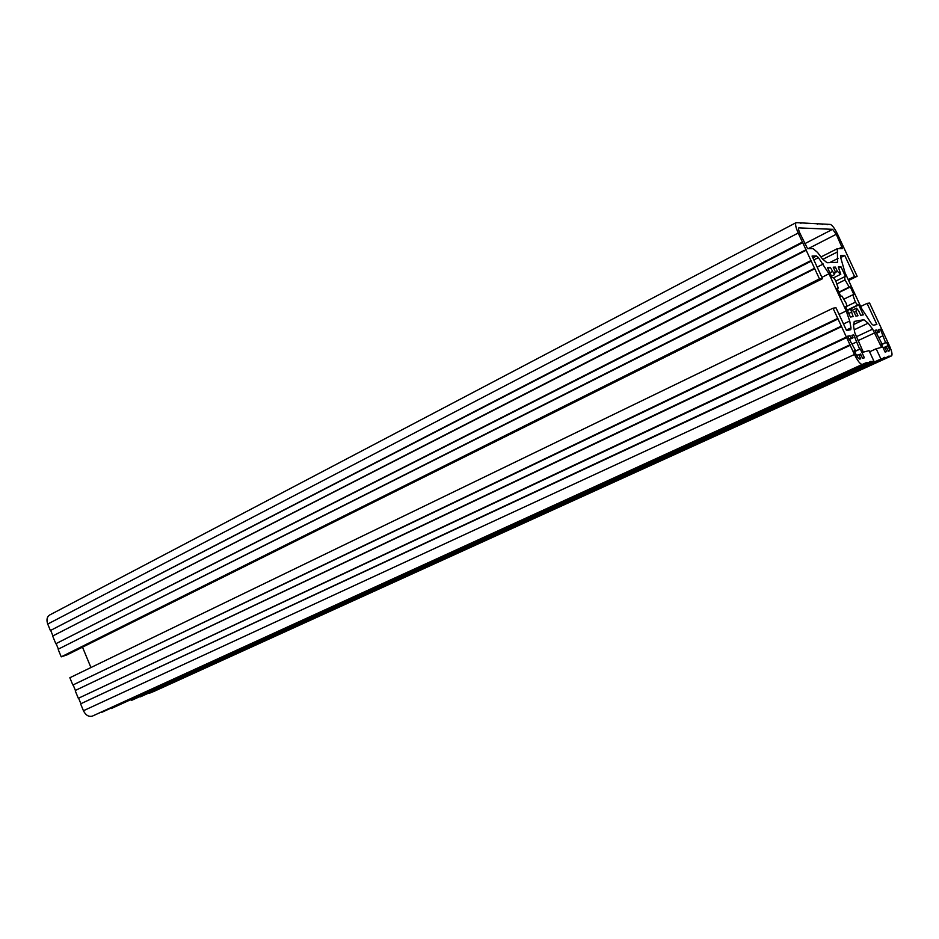 <?xml version="1.0" encoding="UTF-8"?>
<svg xmlns="http://www.w3.org/2000/svg" width="939" height="939" viewBox="0 0 939 939"><rect width="100%" height="100%" fill="white"/><g stroke="black" fill="none" stroke-linecap="round" stroke-linejoin="round"><path stroke-width="1.41" d="M853.035 337.794L851.873 335.282L853.751 334.883L859.643 349.144L860.288 348.979L864.385 357.806L862.554 358.322L860.558 354.026L860.077 354.989L858.704 354.519L860.699 358.827L859.772 359.085C858.774 359.003 857.471 357.336 855.875 354.097L854.22 350.517L855.359 350.224L847.588 336.197L849.983 335.692L851.145 338.204L851.755 337.254L853.035 337.794L849.161 339.613M879.444 331.972L878.352 329.624L880.406 329.178L885.547 342.594L886.522 342.359L888.059 345.646C889.35 348.58 889.726 350.341 889.21 350.916L888.364 351.151L886.498 347.148L886.087 348.029L884.878 347.571L886.745 351.597L885.113 352.055L881.228 343.697L881.815 343.545L875.019 330.328L876.697 329.976L877.789 332.336L878.294 331.455L879.444 331.972L876.427 333.368M866.321 362.654L862.248 364.449C860.265 364.297 857.659 360.975 854.455 354.473L833.022 308.203L836.003 307.781L846.555 330.551L850.769 329.695L850.98 327.864L849.713 321.009L846.227 310.95L828.996 273.789L818.409 257.591L816.507 255.983L812.047 256.054L822.529 278.695L819.465 278.906L798.22 233.025C795.685 227.261 794.993 223.799 796.119 222.637L830.334 224.433C832.283 225.125 834.712 228.412 837.611 234.316L857.131 276.277L854.537 276.465L844.771 255.478L840.722 255.584L840.558 257.122L845.053 272.826L861.673 308.614L871.568 323.849L873.258 325.223L876.873 324.495L867.061 303.403L869.584 303.051L889.256 345.341C891.839 351.198 892.602 354.707 891.545 355.869L880.911 358.991L876.169 348.768L881.545 347.36L872.636 329.12L868.141 323.192L863.845 319.706L854.255 321.431L853.539 325.997L854.83 332.84L863.293 352.148L869.044 350.646L873.869 361.046L864.549 363.463M866.697 363.147L101.318 712.29M869.314 362.384L101.553 712.431M870.981 361.292L869.256 362.09M871.357 361.785L111.013 708.405M873.869 361.046L111.236 708.546M876.169 348.768L869.584 351.808M880.911 358.991L131.296 700.494L131.002 699.813M883.294 358.287L131.296 700.494M884.843 357.266L883.235 357.994M885.195 357.736L140.193 696.715M887.566 357.031L140.404 696.844M889.08 356.022L887.508 356.738M889.433 356.491L149.254 693.088M154.16 691.315L149.454 693.217M867.061 303.403L860.676 306.466M844.771 255.478L840.64 257.556M854.537 276.465L848.187 279.587M857.131 276.277L848.598 280.479M827.975 224.304L827.142 224.738M823.069 224.034L822.224 224.468M818.162 223.764L817.306 224.21M807.071 223.142L806.19 223.599M801.671 222.848L800.791 223.306M802.411 242.074L50.389 630.527L47.725 624.048C46.281 619.846 46.95 616.817 49.72 614.975L796.119 222.637M802.81 242.602L50.389 630.527M806.108 249.715L52.936 635.891L50.847 630.808M806.19 250.244L52.936 635.891M810.967 260.561L55.835 643.731L52.795 636.36M811.366 261.089L55.835 643.731M814.665 268.214L58.382 649.107L56.293 644.025M814.759 268.754L58.382 649.107M819.465 278.906L61.235 656.842L58.241 649.588M822.529 278.695L67.092 654.847L61.235 656.842M90.93 667.535L82.515 647.171M833.022 308.203L69.85 677.747L72.855 685.024L837.752 318.403M838.151 318.92L72.855 685.024M841.461 326.079L75.402 690.411L73.301 685.294M841.567 326.643L75.402 690.411M846.379 337.054L78.324 698.311L75.273 690.904M846.778 337.559L78.324 698.311M850.1 344.73L80.883 703.71L78.77 698.593M850.206 345.306L80.883 703.71M864.608 363.757L92.362 716.117C88.689 717.044 85.719 715.248 83.442 710.729L80.754 704.203M858.762 311.102L856.544 308.18L856.004 311.466L858 315.762L855.922 316.114L853.915 311.783L850.546 309.072L853.14 316.584L850.417 317.042L845.663 306.795L846.825 306.619L846.227 303.403L841.943 296.067L840.745 296.208L837.048 288.226L838.257 288.109L835.651 280.62L833.351 277.58L832.154 277.662L827.412 267.462L830.287 267.333L834.56 274.622L835.217 271.5L833.222 267.204L835.405 267.099L837.4 271.383L840.792 274.235L838.269 266.969L841.004 266.852L845.593 276.735L844.466 276.817L845.053 279.904L849.208 287.076L850.347 286.97L853.938 294.693L852.812 294.823L855.394 302.17L857.6 305.093L858.704 304.94L863.317 314.87L860.723 315.304L858.762 311.102M822.329 258.765L817.517 252.403L813.104 248.635L807.563 248.647L799.828 233.072C798.561 230.196 798.209 228.459 798.784 227.884L832.611 229.327L836.262 234.269L842.518 248.6L837.295 248.694L837.611 262.298L827.001 262.732L822.329 258.765M856.544 308.18L851.896 310.41M856.004 311.466L854.173 312.335M858.704 304.94L847.33 310.41M857.6 305.093L847.189 310.105M855.394 302.17L846.767 306.337M852.812 294.823L843.68 299.259M850.347 286.97L839.032 292.498M849.208 287.076L838.867 292.135M845.053 279.904L836.708 284.012M844.466 276.817L835.792 281.101M841.004 266.852L838.738 267.979M840.792 274.235L833.539 277.838M837.4 271.383L834.677 272.733M835.405 267.099L833.597 268.002M834.56 274.622L831.461 276.172M832.271 271.594L829.888 272.78M830.287 267.333L827.916 268.519M838.257 288.109L837.236 288.613M846.825 306.619L845.804 307.112M851.157 312.3L848.75 313.45M850.546 309.072L847.412 310.574M884.878 347.571L883.353 348.275M886.498 347.148L885.125 347.77M886.522 342.359L881.651 344.601M885.547 342.594L881.568 344.437M882.484 335.998L878.986 337.617M880.406 329.178L878.552 330.047M877.789 332.336L876.275 333.04M876.697 329.976L875.183 330.681M860.558 354.026L859.009 354.742M858.704 354.519L856.579 355.505M860.288 348.979L854.701 351.573M859.643 349.144L854.654 351.456M856.368 342.078L852.354 343.956M853.751 334.883L852.06 335.681M851.145 338.204L848.985 339.225M849.983 335.692L847.823 336.702M855.359 350.224L854.314 350.717M863.845 319.706L853.34 324.683M868.141 323.192L854.244 329.753M872.636 329.12L856.192 336.819M874.784 332.829L857.976 340.669M891.475 355.893L153.832 691.456M798.22 233.025L47.725 624.048M816.507 255.983L812.869 257.826M818.409 257.591L813.831 259.915M823.28 264.012L817.165 267.099M828.996 273.789L821.895 277.322M846.227 310.95L839.067 314.401M849.713 321.009L843.504 323.967M850.98 327.864L846.332 330.07M854.455 354.473L83.442 710.729M862.248 364.449L92.362 716.117M838.058 258.389L829.595 262.65M836.907 252.215L822.787 259.352M842.166 246.98L838.938 248.612M836.262 234.269L808.233 248.647M832.611 229.327L804.746 243.694M888.059 345.646L883.176 347.888M891.545 355.869L153.996 691.386M837.295 248.694L820.968 256.969"/></g></svg>
